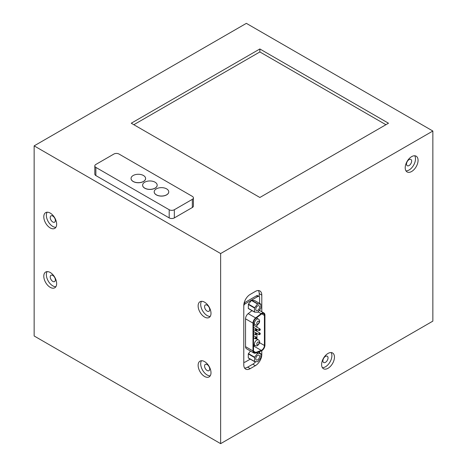 <?xml version="1.0" encoding="UTF-8"?>
<svg xmlns="http://www.w3.org/2000/svg" width="467" height="467" viewBox="0 0 467 467"><rect width="100%" height="100%" fill="white"/><g stroke="black" fill="none" stroke-linecap="round" stroke-linejoin="round"><path stroke-width="0.7" d="M34.144 145.873L220.64 253.546L220.64 443.65L34.144 335.977L34.144 145.873L246.36 23.35L432.856 131.023L432.856 321.127L220.64 443.65M204.564 376.449A9.095 5.254 60 0 1 198.621 368.434A9.095 5.254 60 0 1 200.016 361.143A9.095 5.254 60 0 1 209.111 366.397A9.095 5.254 60 0 1 209.111 376.898A9.095 5.254 60 0 1 204.564 376.449M50.22 287.339A9.095 5.254 60 0 1 44.277 279.324A9.095 5.254 60 0 1 45.673 272.033A9.095 5.254 60 0 1 54.767 277.287A9.095 5.254 60 0 1 54.767 287.789A9.095 5.254 60 0 1 50.22 287.339M204.564 317.04A9.095 5.254 60 0 1 198.621 309.026A9.095 5.254 60 0 1 200.016 301.735A9.095 5.254 60 0 1 209.111 306.988A9.095 5.254 60 0 1 209.111 317.49A9.095 5.254 60 0 1 204.564 317.04M50.22 227.931A9.095 5.254 60 0 1 44.277 219.916A9.095 5.254 60 0 1 45.673 212.631A9.095 5.254 60 0 1 54.767 217.879A9.095 5.254 60 0 1 54.767 228.381A9.095 5.254 60 0 1 50.22 227.931M220.64 253.546L432.856 131.023M259.868 197.483L388.486 123.224L259.868 48.971L131.25 123.224L259.868 197.483M260.895 354.021L261.794 354.541L261.794 350.711M261.794 311.769L261.794 295.132A9.095 5.254 -60 0 0 259.915 290.97A9.095 5.254 -60 0 0 255.367 291.42L250.219 294.391A9.095 5.254 120 0 0 243.792 305.529L243.792 364.937A9.095 5.254 -60 0 0 245.671 369.099A9.095 5.254 -60 0 0 250.219 368.65L255.367 365.679A9.095 5.254 -60 0 0 261.794 354.541M411.637 171.494A9.095 5.254 -60 0 1 407.09 171.944A9.095 5.254 -60 0 1 407.09 161.442A9.095 5.254 -60 0 1 416.185 156.194A9.095 5.254 -60 0 1 417.58 163.479A9.095 5.254 -60 0 1 411.637 171.494M328.032 368.276A9.095 5.254 -60 0 1 323.485 368.732A9.095 5.254 -60 0 1 323.485 358.23A9.095 5.254 -60 0 1 332.58 352.976A9.095 5.254 -60 0 1 333.975 360.261A9.095 5.254 -60 0 1 328.032 368.276M258.438 290.55A9.095 5.254 120 0 1 259.226 293.65L259.226 296.603M244.574 368.037A9.095 5.254 120 0 0 247.65 367.161L250.219 368.65M255.7 361.709A9.095 5.254 120 0 1 252.793 364.196L247.65 367.161M405.992 170.881A9.095 5.254 120 0 0 409.063 170.011A9.095 5.254 120 0 0 414.714 155.774M409.063 159.615A3.637 2.102 120 0 0 406.687 162.82A3.637 2.102 120 0 0 407.247 165.732A3.637 2.102 120 0 0 410.884 163.631A3.637 2.102 120 0 0 410.884 159.434A3.637 2.102 120 0 0 409.063 159.615M322.388 367.663A9.095 5.254 120 0 0 325.464 366.793A9.095 5.254 120 0 0 331.109 352.556M325.464 356.397A3.637 2.102 120 0 0 323.088 359.602A3.637 2.102 120 0 0 323.643 362.52A3.637 2.102 120 0 0 327.279 360.419A3.637 2.102 120 0 0 327.279 356.216A3.637 2.102 120 0 0 325.464 356.397M133.819 124.712L259.868 51.942L259.868 48.971M259.868 51.942L385.911 124.712M201.487 360.722A9.095 5.254 -120 0 0 207.132 374.96A9.095 5.254 -120 0 0 210.208 375.83M209.706 369.018A3.637 2.102 -120 0 0 208.119 365.357A3.637 2.102 -120 0 0 205.317 364.383A3.637 2.102 -120 0 0 205.317 368.586A3.637 2.102 -120 0 0 208.953 370.687A3.637 2.102 -120 0 0 209.706 369.018M47.144 271.613A9.095 5.254 -120 0 0 52.789 285.851A9.095 5.254 -120 0 0 55.865 286.726M55.363 279.914A3.637 2.102 -120 0 0 53.775 276.248A3.637 2.102 -120 0 0 50.973 275.273A3.637 2.102 -120 0 0 50.973 279.476A3.637 2.102 -120 0 0 54.61 281.578A3.637 2.102 -120 0 0 55.363 279.914M201.487 301.314A9.095 5.254 -120 0 0 207.132 315.552A9.095 5.254 -120 0 0 210.208 316.428M209.706 309.615A3.637 2.102 -120 0 0 208.119 305.955A3.637 2.102 -120 0 0 205.317 304.98A3.637 2.102 -120 0 0 205.317 309.177A3.637 2.102 -120 0 0 208.953 311.279A3.637 2.102 -120 0 0 209.706 309.615M47.144 212.205A9.095 5.254 -120 0 0 52.789 226.442A9.095 5.254 -120 0 0 55.865 227.318M55.363 220.506A3.637 2.102 -120 0 0 53.775 216.846A3.637 2.102 -120 0 0 50.973 215.871A3.637 2.102 -120 0 0 50.973 220.068A3.637 2.102 -120 0 0 54.61 222.169A3.637 2.102 -120 0 0 55.363 220.506M259.652 330.362A0.911 0.525 -60 0 1 259.051 330.508A0.911 0.525 -60 0 1 258.864 330.093A0.911 0.525 -60 0 1 259.261 329.177A0.911 0.525 -60 0 1 259.961 328.937L253.785 325.371A0.911 0.525 120 0 0 253.511 325.341M260.767 353.589L257.55 353.472L254.591 357.15L254.538 361.592L257.807 361.727L260.767 358.049L260.895 353.77L258.228 352.118M250.47 351.038L248.292 353.922L248.292 357.862L254.462 361.429M254.497 361.557L248.292 357.862M259.611 356.484A2.726 1.576 120 0 0 259.045 355.235A2.726 1.576 120 0 0 256.319 356.811A2.726 1.576 120 0 0 256.319 359.964A2.726 1.576 120 0 0 258.42 359.234A2.726 1.576 120 0 0 259.611 356.484M257.807 312.242L260.895 308.232L260.82 304.116L257.55 303.988L254.462 307.998L254.538 312.108L257.807 312.242M254.69 300.59L251.637 300.275L257.807 303.836M254.497 312.073L248.292 308.378L254.462 311.944M251.637 300.275L248.421 304.105L248.292 308.378M259.611 307A2.726 1.576 120 0 0 259.045 305.751A2.726 1.576 120 0 0 256.319 307.327A2.726 1.576 120 0 0 256.319 310.479A2.726 1.576 120 0 0 258.42 309.744A2.726 1.576 120 0 0 259.611 307M244.13 302.943L256.395 295.862A2.726 1.576 -60 0 1 257.761 295.728L259.045 296.469A2.726 1.576 120 0 0 257.679 296.603L245.333 303.731A2.726 1.576 120 0 0 243.792 305.517M243.792 361.983A2.726 1.576 120 0 0 243.967 362.118A2.726 1.576 120 0 0 245.333 361.983L250.271 359.129M259.354 352.76A2.726 1.576 120 0 0 259.605 351.604M259.611 310.508L259.611 310M259.611 303.422L259.611 297.718A2.726 1.576 120 0 0 259.045 296.469M245.537 346.654A4.547 2.627 120 0 0 246.483 348.732L253.943 353.04A4.547 2.627 -60 0 1 252.997 350.956L245.537 346.654L245.537 318.827A4.547 2.627 120 0 1 248.193 313.631L252.017 310.648M252.997 350.956L252.997 323.129A4.547 2.627 -60 0 1 255.653 317.939L261.158 313.643A4.547 2.627 120 0 1 263.995 313.036A4.547 2.627 120 0 1 264.935 315.12L264.935 345.189A4.547 2.627 -60 0 1 261.158 351.021L255.653 353.081A4.547 2.627 -60 0 1 253.943 353.04M255.747 318.476L261.251 314.174A3.818 2.207 -60 0 1 263.627 313.666A3.818 2.207 -60 0 1 264.421 315.418L264.421 345.487A3.818 2.207 -60 0 1 261.251 350.384L255.747 352.445A3.818 2.207 -60 0 1 254.305 352.41A3.818 2.207 -60 0 1 253.511 350.659L253.511 322.831A3.818 2.207 -60 0 1 255.747 318.476M253.511 346.181L253.791 346.082A3.818 2.207 120 0 0 254.877 345.417M256.961 339.054L256.961 333.415M256.961 331.319L256.961 329.305M256.961 327.204L256.961 324.968M256.961 318.266L256.961 317.525M113.884 154.046L95.875 164.437A3.637 2.102 0 0 0 94.813 165.925A3.637 2.102 0 0 0 95.875 167.408L169.188 209.736A3.637 2.102 0 0 0 174.337 209.736L192.34 199.339A3.637 2.102 0 0 0 193.408 197.856A3.637 2.102 0 0 0 192.34 196.368L119.027 154.046A3.637 2.102 0 0 0 113.884 154.046M154.198 191.879A7.274 4.203 0 0 0 154.198 191.914A7.274 4.203 0 0 0 156.328 194.885A7.274 4.203 0 0 0 164.256 195.796A7.274 4.203 0 0 0 168.75 191.914A7.274 4.203 0 0 0 168.75 191.879M142.622 185.195A7.274 4.203 0 0 0 142.622 185.23A7.274 4.203 0 0 0 144.752 188.201A7.274 4.203 0 0 0 152.68 189.112A7.274 4.203 0 0 0 157.175 185.23A7.274 4.203 0 0 0 157.175 185.195M131.046 178.511A7.274 4.203 0 0 0 131.046 178.546A7.274 4.203 0 0 0 133.177 181.517A7.274 4.203 0 0 0 141.104 182.428A7.274 4.203 0 0 0 145.599 178.546A7.274 4.203 0 0 0 145.599 178.511M94.813 165.925L94.813 174.092A3.637 2.102 180 0 0 95.875 175.58L169.188 217.902A3.637 2.102 180 0 0 174.337 217.902L192.34 207.506L192.34 199.339M193.408 197.856L193.408 206.023A3.637 2.102 180 0 1 192.34 207.506M156.328 194.809A7.274 4.203 180 0 1 154.198 191.838A7.274 4.203 180 0 1 161.471 187.641A7.274 4.203 180 0 1 168.75 191.838A7.274 4.203 180 0 1 164.256 195.72A7.274 4.203 180 0 1 156.328 194.809M144.752 188.125A7.274 4.203 180 0 1 142.622 185.16A7.274 4.203 180 0 1 149.895 180.957A7.274 4.203 180 0 1 157.175 185.16A7.274 4.203 180 0 1 152.68 189.036A7.274 4.203 180 0 1 144.752 188.125M133.177 181.441A7.274 4.203 180 0 1 131.046 178.476A7.274 4.203 180 0 1 138.32 174.273A7.274 4.203 180 0 1 145.599 178.476A7.274 4.203 180 0 1 141.104 182.352A7.274 4.203 180 0 1 133.177 181.441M259.226 293.65L261.794 295.132M252.793 364.196L255.367 365.679M255.145 345.568A3.275 1.891 -60 0 1 254.462 344.068A3.275 1.891 -60 0 1 255.893 340.776A3.275 1.891 -60 0 1 258.414 339.9C259.675 340.554 259.938 341.803 259.208 343.654C256.926 346.672 256.856 345.86 255.145 345.568L253.511 344.628M256.78 344.068A1.634 0.946 -60 0 1 258.514 341.908A1.634 0.946 -60 0 1 258.514 344.226A1.634 0.946 -60 0 1 256.78 344.068M255.145 324.775A3.275 1.891 -60 0 1 254.462 323.275A3.275 1.891 -60 0 1 255.893 319.983A3.275 1.891 -60 0 1 258.414 319.107C259.675 319.761 259.938 321.01 259.208 322.86C256.926 325.878 256.856 325.067 255.145 324.775L253.511 323.835M256.78 323.275A1.634 0.946 -60 0 1 258.514 321.115A1.634 0.946 -60 0 1 258.514 323.433A1.634 0.946 -60 0 1 256.78 323.275M255.998 334.553A0.911 0.525 -60 0 1 255.396 334.699A0.911 0.525 -60 0 1 255.21 334.284A0.911 0.525 -60 0 1 255.607 333.368A0.911 0.525 -60 0 1 256.307 333.123A0.911 0.525 -60 0 1 256.5 333.537M255.723 334.284A0.543 0.315 -60 0 1 256.301 333.561A0.543 0.315 -60 0 1 255.723 334.284M253.511 327.314L259.051 330.508C260.288 330.327 260.592 329.801 259.961 328.937A0.911 0.525 -60 0 1 260.148 329.352M259.378 330.093A0.543 0.315 -60 0 1 259.956 329.375A0.543 0.315 -60 0 1 259.378 330.093M255.998 338.663A0.911 0.525 -60 0 1 255.396 338.814A0.911 0.525 -60 0 1 255.21 338.394A0.911 0.525 -60 0 1 255.607 337.483A0.911 0.525 -60 0 1 256.307 337.238A0.911 0.525 -60 0 1 256.5 337.653M255.723 338.394A0.543 0.315 -60 0 1 256.301 337.676A0.543 0.315 -60 0 1 255.723 338.394M255.998 330.438A0.911 0.525 -60 0 1 255.396 330.583A0.911 0.525 -60 0 1 255.21 330.169A0.911 0.525 -60 0 1 255.607 329.253A0.911 0.525 -60 0 1 256.307 329.007A0.911 0.525 -60 0 1 256.5 329.428M255.723 330.169A0.543 0.315 -60 0 1 256.301 329.451A0.543 0.315 -60 0 1 255.723 330.169M259.652 334.477A0.911 0.525 -60 0 1 259.051 334.623A0.911 0.525 -60 0 1 258.864 334.209A0.911 0.525 -60 0 1 259.261 333.292A0.911 0.525 -60 0 1 259.961 333.047A0.911 0.525 -60 0 1 260.148 333.467M259.378 334.209A0.543 0.315 -60 0 1 259.956 333.491A0.543 0.315 -60 0 1 259.378 334.209M256.71 352.69L257.807 353.326M248.292 353.922L254.462 357.483M256.395 352.807L257.55 353.472M248.421 353.589L254.591 357.15M254.591 300.538L260.767 304.105M248.421 304.105L254.591 307.665M251.38 300.421L257.55 303.988M248.292 304.431L254.462 307.998M245.333 303.731L244.113 303.025M257.679 296.603L256.395 295.862M261.158 313.643L258.105 311.874M255.653 317.939L248.193 313.631M252.997 323.129L245.537 318.827M255.747 352.445L253.552 351.178M261.251 350.384L253.791 346.082M264.421 345.487L259.524 342.655M264.421 315.418L261.718 313.859M174.337 217.902L174.337 209.736M95.875 175.58L95.875 167.408M169.188 217.902L169.188 209.736M256.231 338.633L258.414 339.9M256.418 317.951L258.414 319.107M253.511 333.607L255.396 334.699C256.634 334.512 256.938 333.987 256.307 333.123L253.511 331.512M253.511 337.723L255.396 338.814C256.634 338.628 256.938 338.102 256.307 337.238L253.511 335.621M253.511 329.498L255.396 330.583C256.634 330.397 256.938 329.871 256.307 329.007L253.511 327.396M253.511 331.424L259.051 334.623C260.288 334.436 260.592 333.911 259.961 333.047L255.799 330.648M258.239 352.112L260.82 353.607M248.368 358.031L254.538 361.592M248.368 308.547L254.538 312.108M254.649 300.555L260.82 304.116M263.995 313.036L259.331 310.345"/></g></svg>
